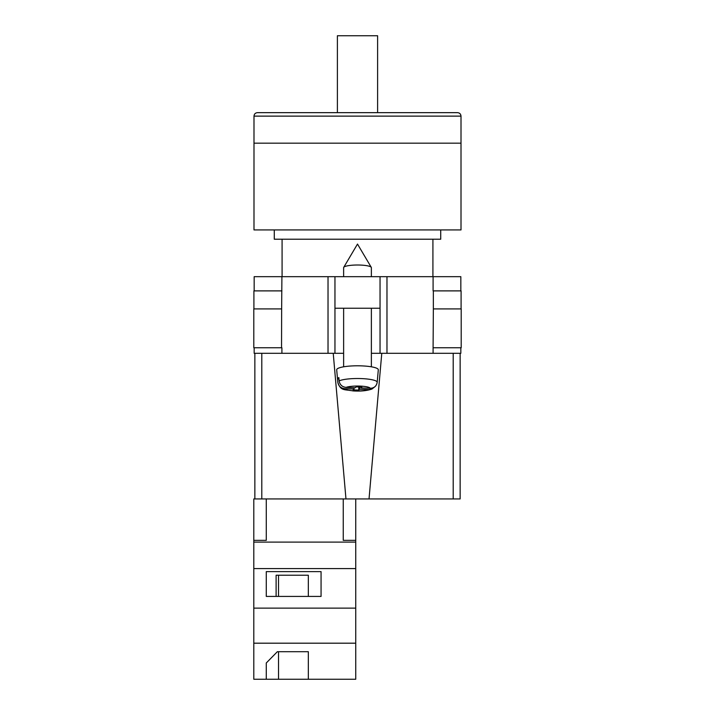 <?xml version="1.0" encoding="UTF-8"?>
<svg xmlns="http://www.w3.org/2000/svg" width="715" height="715" viewBox="0 0 715 715"><rect width="100%" height="100%" fill="white"/><g stroke="black" fill="none" stroke-linecap="round" stroke-linejoin="round"><path stroke-width="1.07" d="M460.835 347.758L460.835 353.308L371.371 353.308L380.04 353.308L380.04 308.228L334.96 308.228L334.96 353.308L343.629 353.308L328.024 353.308L328.024 276.669L254.165 276.669L254.165 290.889M254.165 347.758L254.165 353.308L328.024 353.308M380.04 308.228L380.04 276.669L334.96 276.669L334.96 308.228M328.024 276.669L334.96 276.669M380.04 276.669L460.835 276.669L460.835 290.889M461.202 347.758L433.093 347.758L433.353 308.925L461.202 308.925L461.202 347.758M281.907 347.758L281.907 353.308M281.54 347.758L253.798 347.758L253.798 308.925L281.647 308.925L281.54 347.758M433.093 290.889L433.093 276.669M281.647 308.925L281.907 276.669M253.905 308.925L253.905 290.889L281.907 290.889M461.095 308.925L461.095 290.889L433.353 290.889L433.353 308.925M343.629 276.669L343.629 267.651A13.871 2.646 0 0 1 343.718 267.356A13.871 2.646 0 0 1 343.888 267.142A13.871 2.646 0 0 1 357.5 265.006A13.871 2.646 0 0 1 371.282 267.356A13.871 2.646 0 0 1 371.371 267.651L371.371 276.669M359.627 386.994L359.627 389.237L368.913 389.586L371.97 389.014C366.965 390.774 360.637 391.409 352.995 390.908C344.639 389.228 340.706 391.311 337.811 382.337A19.689 3.754 0 0 1 337.811 382.212L337.516 378.887A19.984 3.816 0 0 1 337.882 378.226A19.984 3.816 0 0 1 338.839 377.592L339.133 380.916A19.689 3.754 0 0 1 361.254 378.584A19.689 3.754 0 0 1 377.189 382.328C376.483 386.163 374.159 388.147 370.236 388.281L360.95 387.941L361.826 387.074L356.258 386.869L355.373 387.736L346.087 387.387C342.163 386.958 339.84 384.804 339.133 380.916M377.189 382.328L378.306 369.834A20.807 3.968 180 0 0 359.672 365.821A20.807 3.968 180 0 0 337.078 369.012A20.807 3.968 180 0 0 336.694 369.834L337.811 382.337M359.627 389.237L358.742 390.104L353.174 389.898L354.05 389.031L344.764 388.683A12.781 2.44 180 0 0 355.06 390.882A12.781 2.44 180 0 0 368.913 389.586M371.97 389.014L374.571 386.985M337.811 382.212C338.517 386.1 340.841 388.254 344.764 388.683M358.742 386.967L358.742 390.104M354.05 387.682L354.05 389.031M337.516 378.887L338.964 378.941M360.95 387.047L360.95 387.941M355.739 679.25L253.798 679.25L253.798 643.187L355.739 643.187L355.739 679.25M266.275 662.984L266.275 679.25L266.275 662.984L277.357 651.705L308.335 651.705L308.335 679.25L308.335 651.705M261.797 353.308L261.797 498.936L253.798 498.936L253.798 643.187M343.254 498.936L343.254 540.343L355.739 540.343L355.739 568.586L253.798 568.586M355.739 568.586L355.739 608.125L253.798 608.125M321.062 571.616L266.275 571.616L266.275 596.426L321.062 596.426L321.062 571.616L321.062 596.426M253.798 540.343L266.275 540.343L266.275 498.936M355.739 542.104L253.798 542.104M355.739 608.125L355.739 643.187M355.739 540.343L355.739 498.936M308.335 596.426L308.335 575.226L276.115 575.226L276.115 596.426M266.275 596.426L266.275 571.616M276.115 575.226L278.519 575.226L278.519 596.426M278.519 651.705L278.519 679.25M461.005 116.125L461.005 143.17L253.995 143.17L461.005 143.17L461.005 229.926L253.995 229.926L253.995 116.125C254.2 114.025 255.353 112.863 257.463 112.657L457.537 112.657C459.647 112.863 460.8 114.025 461.005 116.125L253.995 116.125M274.283 229.926L274.283 239.221L440.717 239.221L440.717 229.926M337.391 112.657L337.391 35.75L377.609 35.75L377.609 112.657M460.138 443.461L460.138 353.308L460.138 498.936L453.203 498.936L453.203 353.308M381.774 353.308L369.029 498.936L453.203 498.936M369.029 498.936L345.971 498.936L333.226 353.308M261.797 498.936L345.971 498.936M254.862 498.936L254.862 353.308M386.976 353.308L386.976 276.669M433.093 353.308L433.093 347.758M370.236 388.281A12.781 2.44 180 0 0 359.94 386.091A12.781 2.44 180 0 0 346.087 387.387M371.282 267.356L357.5 244.065L343.718 267.356M343.629 308.228L343.629 366.804M371.371 308.228L371.371 366.804M432.915 239.221L432.915 276.669M282.085 239.221L282.085 276.669"/></g></svg>
